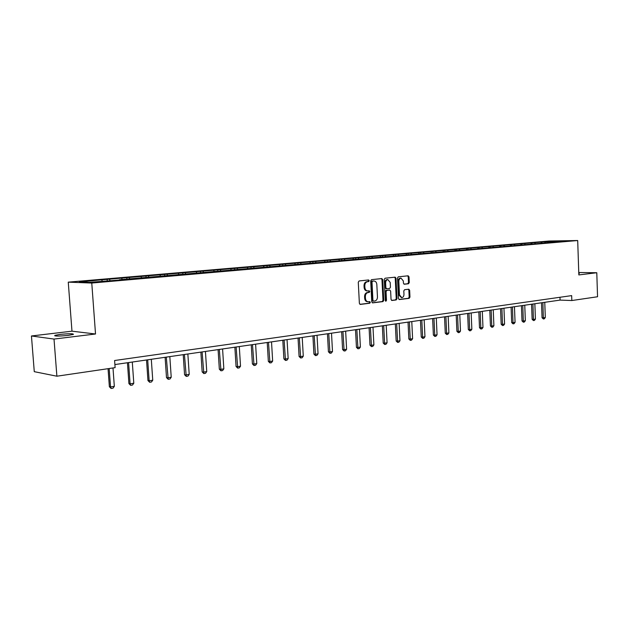 <?xml version="1.0" encoding="UTF-8"?>
<svg xmlns="http://www.w3.org/2000/svg" width="629" height="629" viewBox="0 0 629 629"><rect width="100%" height="100%" fill="white"/><g stroke="black" fill="none" stroke-linecap="round" stroke-linejoin="round"><path stroke-width="0.94" d="M369.247 280.707L368.618 279.952L359.12 280.951L358.278 282.224L359.371 303.351L360.268 304.42L369.773 303.241L370.347 302.352L369.726 301.606L368.303 301.778C366.66 301.653 365.708 300.52 365.449 298.382L365.363 296.629C365.418 294.341 366.298 292.988 368.004 292.564L369.223 292.422L369.797 291.541L369.168 290.795L367.784 290.944C366.117 290.826 365.158 289.678 364.891 287.516L364.804 285.763C364.859 283.475 365.748 282.13 367.454 281.721L368.673 281.588L369.247 280.707M367.422 290.936L367.006 290.92C365.347 290.795 364.38 289.654 364.12 287.492L364.026 285.739C364.089 283.459 364.969 282.106 366.676 281.698L367.894 281.572L368.476 280.691L368.114 280.007M359.906 304.334L368.995 303.202L369.569 302.313L369.254 301.668M367.918 301.755L367.525 301.739C365.881 301.613 364.93 300.481 364.671 298.343L364.584 296.597C364.639 294.309 365.52 292.957 367.226 292.532L368.445 292.399L369.019 291.51L368.688 290.85M60.148 334.384L54.825 335.367C54.416 336.279 58.859 336.295 68.136 335.406L73.373 334.431C73.742 333.527 69.339 333.512 60.148 334.384M408.504 283.758L409.275 282.539L409.007 276.846L408.158 275.801L398.283 276.839L397.497 278.065L398.487 298.523L399.329 299.553L409.196 298.327L409.966 297.1L409.644 290.244L408.803 289.214L404.581 289.702L403.802 290.936L403.967 294.348C403.904 296.283 403.165 297.383 401.75 297.659L399.494 294.891L398.841 281.438C398.904 279.52 399.627 278.427 401.027 278.152L403.323 280.951L403.433 283.184L404.282 284.229L408.504 283.758L407.718 283.734L408.496 282.515L408.221 276.831L407.678 275.848M578.837 274.928L596.787 272.734L597.55 296.754L571.824 300.536L571.659 295.614L114.596 360.519L115.115 367.651L56.885 376.205L54.015 339.07L95.522 333.999L91.771 283.042L577.697 240.522L578.837 274.928M382.739 279.63L381.819 278.568L371.519 279.653L370.701 280.904L371.755 301.826L372.643 302.879L382.959 301.598L383.769 300.34L382.739 279.63L381.96 279.614L381.394 278.616M385.05 278.23L395.122 277.169L396.018 278.222L397.017 298.704L396.223 299.947L391.898 300.481L391.041 299.443L390.633 291.101L389.728 290.055L386.859 290.386L386.064 291.636L386.489 300.348L385.892 301.228L385.286 300.497L384.248 279.473L385.05 278.23M91.771 283.042L68.262 282.146L549.086 241.017L577.697 240.522M541.931 243.03L541.891 242.008L99.421 280.023L79.419 282.02L89.114 282.382L119.329 280.047M541.891 242.008L567.067 240.844L555.501 242.055L555.313 241.049M119.447 279.748L555.501 242.055M541.514 243.069L540.869 242.291M535.515 243.793L534.721 242.818M531.481 243.942L530.837 243.156M525.364 244.681L524.562 243.698M521.252 244.83L520.608 244.036M515.009 245.577L514.207 244.587M510.819 245.735L510.174 244.933M504.639 246.269L503.648 245.499M500.173 246.662L499.528 245.853M493.576 247.307L492.877 246.426M489.315 247.606L488.67 246.788M482.529 248.196L481.885 247.37M478.252 248.581L477.592 247.74M471.31 249.17L470.665 248.337M466.962 249.579L466.286 248.714M459.854 250.161L459.209 249.32M455.427 250.609L454.743 249.705M448.163 251.175L447.518 250.326M443.657 251.655L442.958 250.719M436.219 252.213L435.575 251.356M431.636 252.724L430.912 251.757M424.025 253.275L423.38 252.41M419.354 253.817L418.615 252.819M411.563 254.36L410.918 253.479M406.806 254.934L406.051 253.896M398.825 255.468L398.181 254.58M393.982 256.082L393.211 255.004M385.805 256.601L385.16 255.696M380.875 257.253L380.081 256.137M372.502 257.756L371.857 256.844M367.462 258.433L366.66 257.292M358.884 258.936L358.247 258.016M353.726 259.628L352.924 258.472M344.967 260.147L344.322 259.211M355.762 259.211L355.527 258.024M339.684 260.854L338.882 259.683M330.72 261.389L330.076 260.437M325.303 262.104L324.509 260.917M316.135 262.655L315.499 261.695M310.592 263.386L309.798 262.183M301.205 263.952L300.568 262.985M295.528 264.699L294.734 263.48M285.92 265.281L285.283 264.298M280.102 266.043L279.307 264.809M270.266 266.641L269.629 265.642M264.29 267.419L263.504 266.169M254.218 268.033L253.589 267.026M248.007 268.685L247.307 267.569M237.77 269.464L237.149 268.441M231.338 270.022L230.709 269M220.913 270.926L220.292 269.896M214.316 271.5L213.687 270.462M203.623 272.428L203.002 271.382M196.853 273.017L196.232 271.964M185.885 273.969L185.264 272.907M178.935 274.574L178.322 273.505M167.676 275.557L167.062 274.472M160.544 276.17L159.939 275.093M148.987 277.177L148.381 276.084M141.667 277.814L141.061 276.713M129.794 278.844L129.189 277.735M122.27 279.496L121.672 278.388M110.075 280.558L109.477 279.433M102.346 281.234L101.756 280.102M95.522 333.999L71.973 331.176L31.45 335.972L54.015 339.07M31.45 335.972L34.273 371.668L56.885 376.205M596.787 272.734L578.759 272.522M71.973 331.176L68.262 282.146M114.895 364.561L560.069 300.096L571.824 300.536M545.477 242.928L544.683 241.961M559.975 297.273L560.069 300.096M107.237 280.809L107.134 279.362M126.901 279.095L126.806 277.672M146.054 277.436L145.952 276.029M164.696 275.817L164.601 274.425M182.866 274.236L182.772 272.86M200.565 272.695L200.478 271.343M217.823 271.193L217.736 269.857M234.648 269.731L234.57 268.41M251.065 268.308L250.987 267.003M267.081 266.916L267.011 265.627M282.72 265.556L282.641 264.282M297.981 264.227L297.91 262.969M312.888 262.938L312.817 261.688M327.45 261.672L327.387 260.437M341.681 260.43L341.618 259.219M387.33 279.598L387.087 279.591C385.656 279.874 384.909 280.974 384.854 282.916L385.632 282.932C385.687 280.998 386.434 279.889 387.865 279.606L390.208 282.437L390.444 287.209L389.65 288.452L386.741 288.782L385.868 287.728L385.632 282.932M369.199 258.283L369.129 256.852M382.495 257.119L382.424 255.712M395.499 255.987L395.437 254.596M408.229 254.879L408.166 253.495M420.683 253.794L420.62 252.426M432.87 252.716L432.807 251.38M444.805 251.647L444.742 250.358M456.489 250.594L456.434 249.351M467.937 249.571L467.882 248.369M479.149 248.573L479.101 247.401M490.14 247.59L490.093 246.458M500.904 246.631L500.865 245.538M511.463 245.687L511.424 244.626M521.818 244.775L521.779 243.738M531.969 243.895L531.93 242.865M578.798 273.631L579.309 273.497L578.782 273.3M372.282 302.793L382.18 301.558L382.99 300.308L381.96 279.614M372.572 281.179L371.998 282.051L372.926 300.395L373.54 301.134L374.845 300.976C376.527 300.544 377.4 299.2 377.455 296.935L376.826 284.45C376.567 282.287 375.615 281.147 373.956 281.029L371.794 281.155L371.22 282.036L371.998 282.051M373.422 301.126L372.148 300.363L371.22 282.036M371.794 281.155L373.068 281.021M391.545 300.395L395.444 299.907L396.231 298.673L395.24 278.207L394.682 277.216M389.139 290.04L386.08 290.362L385.278 291.604L385.711 300.316L386.489 300.348M385.475 301.016L385.711 300.316M386.599 288.774L385.09 287.705L384.854 282.916M403.96 284.151L407.718 283.734M400.484 278.136L400.248 278.136C398.849 278.411 398.118 279.504 398.063 281.415L398.841 281.438M401.467 297.643L398.707 294.859L398.063 281.415M398.983 299.467L408.41 298.295L409.18 297.069L408.858 290.221L408.347 289.261M108.054 368.688L109.367 386.725L110.523 386.953L114.329 386.348L112.992 367.957M114.329 386.348L113.023 388.179L111.121 388.478L109.367 386.725M109.179 368.523L110.523 386.953L111.121 388.478M127.435 362.744L128.921 383.604L130.093 383.832L133.796 383.234L132.294 362.045M133.796 383.234L132.507 385.042L130.651 385.341L128.921 383.604M128.583 362.579L130.093 383.832L130.651 385.341M146.526 359.985L147.957 380.569L149.144 380.789L152.753 380.207L151.306 359.293M152.753 380.207L151.479 381.992L149.671 382.283L147.957 380.569M147.689 359.812L149.144 380.789L149.671 382.283M165.113 357.288L166.496 377.612L167.707 377.825L171.222 377.258L169.822 356.612M171.222 377.258L169.956 379.02L168.195 379.303L166.496 377.612M166.3 357.123L168.195 379.303M183.228 354.67L184.564 374.735L185.783 374.931L189.211 374.389L187.859 353.993M189.211 374.389L187.953 376.126L186.247 376.401L184.564 374.735M184.431 354.497L186.247 376.401M200.879 352.114L202.168 371.928L203.411 372.124L206.744 371.59L205.439 351.454M206.744 371.59L205.502 373.304L203.835 373.571L202.168 371.928M202.098 351.933L203.835 373.571M218.09 349.622L219.332 369.192L220.582 369.38L223.838 368.861L222.587 348.969M223.838 368.861L222.611 370.552L220.983 370.819L219.332 369.192M219.324 349.441L220.983 370.819M234.869 347.192L236.072 366.526L237.337 366.699L240.514 366.196L239.303 346.548M240.514 366.196L239.295 367.871L237.707 368.13L236.072 366.526M236.119 347.011L237.707 368.13M251.246 344.818L252.402 363.924L253.684 364.089L256.781 363.601L255.61 344.189M256.781 363.601L255.571 365.252L254.022 365.504L252.402 363.924M252.504 344.637L254.022 365.504M267.223 342.506L268.347 361.384L269.629 361.549L272.656 361.062L271.524 341.885M272.656 361.062L271.453 362.697L269.943 362.941L268.347 361.384M268.489 342.318L269.943 362.941M282.814 340.25L283.899 358.9L285.196 359.057L288.153 358.585L287.052 339.636M288.153 358.585L286.966 360.205L285.487 360.441L283.899 358.9M284.096 340.061L285.487 360.441M298.044 338.04L299.089 356.478L300.395 356.635L303.28 356.171L302.219 337.435M303.28 356.171L302.101 357.775L300.662 358.003L299.089 356.478M299.333 337.852L300.662 358.003M312.912 335.886L313.926 354.111L315.239 354.261L318.054 353.812L317.032 335.288M318.054 353.812L316.89 355.393L315.483 355.621L313.926 354.111M314.209 335.697L315.483 355.621M327.442 333.787L328.424 351.8L329.745 351.949L332.497 351.509L331.507 333.197M332.497 351.509L331.341 353.073L329.966 353.294L328.424 351.8M328.747 333.598L329.966 353.294M341.641 331.727L342.593 349.543L343.914 349.685L346.603 349.252L345.651 331.145M346.603 349.252L345.463 350.801L344.118 351.013L342.593 349.543M342.954 331.538L344.118 351.013M355.519 329.722L356.439 347.342L357.767 347.467L360.393 347.051L359.474 329.148M360.393 347.051L359.261 348.584L357.948 348.788L356.439 347.342M356.84 329.525L357.948 348.788M369.089 327.756L369.97 345.179L371.314 345.305L373.885 344.896L372.989 327.19M373.885 344.896L372.753 346.414L371.472 346.618L369.97 345.179M370.41 327.56L371.472 346.618M382.353 325.83L383.21 343.072L384.555 343.19L387.071 342.789L386.206 325.272M387.071 342.789L385.954 344.291L384.696 344.488L383.21 343.072M383.69 325.641L384.696 344.488M395.334 323.951L396.168 341.004L397.512 341.122L399.973 340.729L399.132 323.4M399.973 340.729L398.865 342.215L397.638 342.412L396.168 341.004M396.671 323.762L397.638 342.412M408.032 322.111L408.842 338.984L410.187 339.102L412.6 338.716L411.783 321.568M412.6 338.716L411.5 340.179L410.297 340.375L408.842 338.984M409.377 321.922L410.297 340.375M420.463 320.31L421.241 337.01L422.594 337.12L424.952 336.743L424.166 319.776M424.952 336.743L423.867 338.19L422.688 338.378L421.241 337.01M421.807 320.122L422.688 338.378M432.626 318.549L433.381 335.076L434.741 335.178L437.045 334.809L436.29 318.022M437.045 334.809L435.968 336.248L434.812 336.429L433.381 335.076M433.979 318.36L434.812 336.429M444.546 316.827L445.269 333.181L446.629 333.284L448.886 332.922L448.155 316.301M448.886 332.922L447.817 334.337L446.692 334.526L445.269 333.181M445.89 316.631L446.692 334.526M456.206 315.137L456.913 331.326L458.274 331.42L460.491 331.066L459.775 314.618M460.491 331.066L459.429 332.474L458.321 332.655L456.913 331.326M457.558 314.94L458.321 332.655M467.638 313.486L468.314 329.502L469.682 329.604L471.852 329.25L471.16 312.975M471.852 329.25L470.799 330.65L469.714 330.823L468.314 329.502M468.99 313.289L469.714 330.823M478.826 311.858L479.495 327.725L480.855 327.819L482.978 327.473L482.309 311.355M482.978 327.473L481.94 328.857L480.878 329.022L479.495 327.725M480.186 311.662L480.878 329.022M489.802 310.27L490.439 325.979L491.807 326.066L493.891 325.736L493.246 309.775M493.891 325.736L492.853 327.096L491.815 327.269L490.439 325.979M491.155 310.073L491.815 327.269M500.55 308.713L501.171 324.265L502.54 324.352L504.584 324.029L503.955 308.226M504.584 324.029L503.554 325.382L502.532 325.547L501.171 324.265M501.911 308.517L502.532 325.547M511.094 307.188L511.699 322.591L513.067 322.669L515.065 322.355L514.459 306.7M515.065 322.355L514.042 323.691L513.044 323.856L511.699 322.591M512.454 306.991L513.044 323.856M521.433 305.694L522.015 320.947L523.383 321.026L525.341 320.711L524.759 305.214M525.341 320.711L524.334 322.04L523.352 322.197L522.015 320.947M522.793 305.497L523.352 322.197M531.568 304.224L532.134 319.335L533.502 319.406L535.421 319.1L534.854 303.752M535.421 319.1L534.422 320.413L533.455 320.57L532.134 319.335M532.928 304.027L533.455 320.57M541.514 302.785L542.056 317.747L543.425 317.826L545.312 317.519L544.761 302.313M545.312 317.519L544.313 318.824L543.377 318.974L542.056 317.747M542.874 302.588L543.377 318.974M366.676 281.698L367.454 281.721M364.026 285.739L364.804 285.763M364.12 287.492L364.891 287.516M368.445 292.399L369.223 292.422M367.226 292.532L368.004 292.564M364.584 296.597L365.363 296.629M364.671 298.343L365.449 298.382M368.995 303.202L369.773 303.241M367.894 281.572L368.673 281.588M382.99 300.308L383.769 300.34M382.18 301.558L382.959 301.598M372.148 300.363L372.926 300.395M395.24 278.207L396.018 278.222M396.231 298.673L397.017 298.704M395.444 299.907L396.223 299.947M388.95 290.032L389.728 290.055M386.08 290.362L386.859 290.386M385.278 291.604L386.064 291.636M385.09 287.705L385.868 287.728M398.707 294.859L399.494 294.891M408.858 290.221L409.644 290.244M409.18 297.069L409.966 297.1M408.41 298.295L409.196 298.327M408.221 276.831L409.007 276.846M408.496 282.515L409.275 282.539M54.865 335.886L54.825 335.367M372.761 301.102L373.461 301.134M373.178 281.014L373.956 281.029M388.989 290.024L389.768 290.055M387.087 279.591L387.865 279.606M385.962 288.758L386.638 288.782M400.248 278.136L401.027 278.152"/></g></svg>
